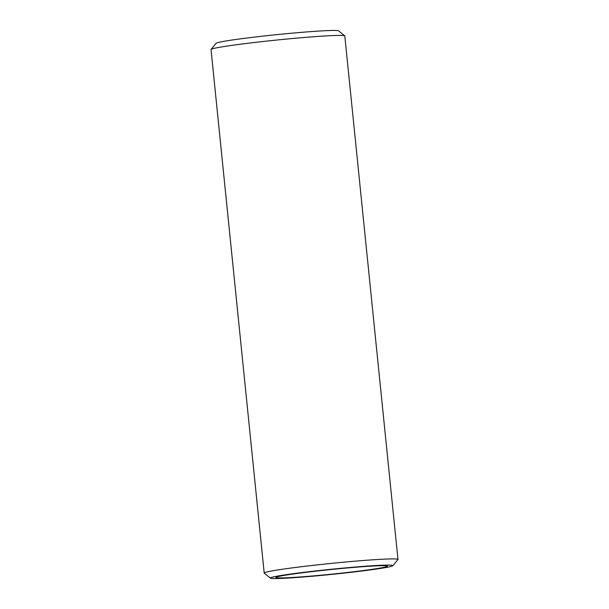 <?xml version="1.0" encoding="UTF-8"?>
<svg xmlns="http://www.w3.org/2000/svg" width="609" height="609" viewBox="0 0 609 609"><rect width="100%" height="100%" fill="white"/><g stroke="black" fill="none" stroke-linecap="round" stroke-linejoin="round"><path stroke-width="0.91" d="M372.525 566.066A56.028 2.345 -5.8 0 1 387.332 566.058A56.028 2.345 -5.8 0 1 353.205 571.805A56.028 2.345 -5.8 0 1 290.782 577.56A56.028 2.345 -5.8 0 1 275.953 577.37A56.028 2.345 -5.8 0 1 312.272 571.569A56.028 2.345 -5.8 0 1 372.525 566.066M376.606 565.495A61.631 2.581 174.2 0 0 307.948 571.828A61.631 2.581 174.2 0 0 270.404 578.147A61.631 2.581 174.2 0 0 286.694 578.139A61.631 2.581 174.2 0 0 352.969 572.087A61.631 2.581 174.2 0 0 392.919 565.7A61.631 2.581 174.2 0 0 376.606 565.495M270.404 578.147L264.268 573.153A67.234 2.817 -5.8 0 1 264.199 573.039A67.234 2.817 -5.8 0 1 306.525 566.104A67.234 2.817 -5.8 0 1 380.13 559.351A67.234 2.817 -5.8 0 1 397.974 559.45A67.234 2.817 -5.8 0 1 397.928 559.572L392.919 565.7M211.072 49.428L216.081 43.3A61.631 2.581 -5.8 0 1 256.031 36.913A61.631 2.581 -5.8 0 1 322.306 30.861A61.631 2.581 -5.8 0 1 338.596 30.853L344.732 35.847A67.234 2.817 174.2 0 0 326.957 35.855A67.234 2.817 174.2 0 0 254.661 42.463A67.234 2.817 174.2 0 0 211.072 49.428A67.234 2.817 174.2 0 0 211.026 49.55L264.199 573.039M397.974 559.45L344.801 35.961A67.234 2.817 174.2 0 0 344.732 35.847"/></g></svg>
